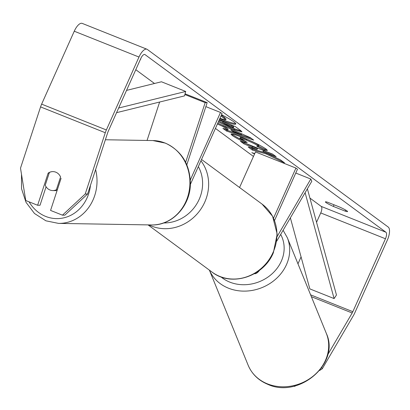 <?xml version="1.0" encoding="UTF-8"?>
<svg xmlns="http://www.w3.org/2000/svg" width="410" height="410" viewBox="0 0 410 410"><rect width="100%" height="100%" fill="white"/><g stroke="black" fill="none" stroke-linecap="round" stroke-linejoin="round"><path stroke-width="0.61" d="M259.55 270.277A11.383 4.5 -68.2 0 1 254.42 273.69M274.536 220.513L297.481 169.217L295.933 168.074L273.531 218.151M239.563 187.508L255.481 151.931L295.933 168.074M295.774 173.04L310.806 179.042L311.805 181.261L276.745 241.147M310.806 179.042L277.17 236.488M219.37 119.587A31.99 3.019 -155.9 0 0 235.791 124.02A31.99 3.019 -155.9 0 0 233.874 121.847A31.99 3.019 -155.9 0 0 221.543 114.733M345.22 211.155A9.486 0.897 -155.9 0 0 347.557 211.56A9.486 0.897 -155.9 0 0 346.993 210.919A9.486 0.897 -155.9 0 0 339.634 207.04L327.728 202.284A9.486 0.897 -155.9 0 0 325.391 201.879A9.486 0.897 -155.9 0 0 333.315 206.404L345.22 211.155L345.697 210.089M140.656 58.83A9.486 0.897 24.1 0 1 140.814 59.132A9.486 0.897 24.1 0 1 140.481 59.214M49.179 173.148L48.139 173.153L37.628 205.256L40.026 205.246L46.079 186.765M52.982 171.605A9.486 8.492 -89 0 0 49.405 172.461L45.233 185.197A9.486 8.492 -89 0 0 49.979 190.009A9.486 8.492 -89 0 0 52.741 190.573A9.486 8.492 -89 0 0 56.401 189.717L60.567 176.982A9.486 8.492 -89 0 0 58.466 173.901A9.486 8.6 -90.3 0 0 55.78 172.169A9.486 8.6 -90.3 0 0 52.813 171.605A9.486 8.6 -90.3 0 0 48.139 173.153M265.895 153.832L284.514 162.852L280.43 159.844L263.03 151.449L276.156 156.692L272.717 154.155L240.357 141.235L243.796 143.772L257.075 149.501L248.178 147.005L252.314 150.05L265.895 153.832L266.264 153.012M217.787 123.133L250.397 137.688L253.693 140.117L226.561 131.067L222.891 128.361L227.734 129.99L222.922 126.444L217.402 123.989M87.617 193.991L64.847 215.153L62.448 215.163L85.218 194.007L87.617 193.991L107.686 132.722A5.689 2.25 -68.2 0 1 108.219 131.338L140.84 58.415A5.689 2.25 -68.2 0 1 144.812 54.504A5.689 2.25 -68.2 0 1 145.017 54.617L385.907 232.224A5.689 2.25 -68.2 0 1 385.456 238.769L352.836 311.692A5.689 2.25 -68.2 0 1 352.175 312.984L327.651 354.865M135.792 69.7L154.493 83.491M215.424 128.412L253.457 156.456M309.924 198.086L321.189 206.394A5.689 2.25 -68.2 0 1 320.738 212.939L316.551 222.292M254.579 153.945L251.817 152.669L254.748 153.56M219.14 120.104L235.258 126.536L240.578 130.462L241.967 131.923L234.279 129.688L218.361 121.847M245.011 142.419C239.43 139.836 235.161 137.514 232.209 135.449L230.979 134.07L234.197 134.434L242.633 137.442C253.257 141.788 261.052 145.637 266.003 148.989L267.397 150.48L264.527 150.178L256.711 146.18L258.387 146.355L257.787 145.693C255.44 144.13 251.602 142.265 246.272 140.097L239.958 138.196L247.23 142.429L245.011 142.419L245.395 141.558C239.814 138.975 235.545 136.653 232.593 134.588L231.768 133.911M85.218 194.007L105.288 132.732A11.383 4.5 -68.2 0 1 106.359 129.965L138.98 57.041A11.383 4.5 -68.2 0 1 146.923 49.221A11.383 4.5 -68.2 0 1 147.328 49.446L388.219 227.053A11.383 4.5 -68.2 0 1 387.322 240.142L354.701 313.066A11.383 4.5 -68.2 0 1 353.374 315.649L322.27 368.78L319.621 370.471M295.733 385.707L294.672 386.384L294.508 386.02M294.042 386.133L294.672 386.384M61.085 178.324L50.568 210.427L62.448 215.163M37.628 205.256L25.753 200.521L20.5 168.172L40.569 106.902A11.383 4.5 -68.2 0 1 41.635 104.13L74.256 31.211A11.383 4.5 -68.2 0 1 82.2 23.385L146.923 49.221M301.068 256.901L297.973 263.825M321.758 367.647L322.27 368.78M333.315 206.404L334.032 204.8M221.01 115.917L225.72 119.822L224.757 119.869L219.945 118.305M221.4 115.056L226.105 118.961L225.72 119.822M219.755 118.726A31.99 3.019 -155.9 0 0 235.622 123.43M230.917 129.99L233.685 132.03L241.454 134.664L230.917 129.99L231.291 129.16M241.813 133.86L241.454 134.664M223.301 125.593L222.922 126.444M251.243 138.308L226.945 130.201L226.561 131.067M226.945 130.201L225.751 129.324M223.368 125.624L228.119 129.129L227.734 129.99M230.512 127.023L233.357 127.853L231.163 126.065L222.609 122.651L224.244 123.856L230.512 127.023M233.357 127.853L233.741 126.992L233.162 126.393L231.547 125.204L231.163 126.065M231.547 125.204L222.999 121.79L222.609 122.651M241.418 131.128L234.663 128.827L218.745 120.986M250.689 147.708L252.698 149.189L266.034 152.899M252.698 149.189L252.314 150.05M243.745 142.588L257.459 148.64L257.075 149.501M252.55 146.252L252.165 147.113M244.181 142.911L243.796 143.772M263.03 151.449L263.415 150.588L273.152 154.478M266.946 149.752L264.911 149.317L264.527 150.178M264.911 149.317L258.52 146.052M258.387 146.355L258.772 145.494L258.172 144.833C255.825 143.269 251.986 141.399 246.656 139.236L240.347 137.329L239.958 138.196M159.639 102.028L147.052 140.456M190.332 179.898L220.498 112.458L222.051 113.601L190.373 184.413M205.871 106.62L220.498 112.458M184.869 94.541L205.174 102.643L185.653 162.252M185.069 93.813L207.173 102.633L205.174 102.643M207.173 102.633L186.822 164.779M52.741 190.573L56.964 190.645A9.486 8.492 -89 0 0 57.051 190.645M57.349 189.733L56.401 189.717M118.649 108.025L185.715 91.461L161.443 81.774L126.536 90.395M116.573 112.668L184.495 95.889L185.715 91.461M290.377 217.864L309.832 288.891L334.104 298.577L336.466 295L307.382 188.815M334.104 298.577L305.107 192.71M209.402 270.144A42.204 36.669 -22.2 0 0 228.088 288.03A42.204 36.669 -22.2 0 0 275.002 279.743A42.204 36.669 -22.2 0 0 287.318 237.687L326.314 333.366A42.204 36.669 157.8 0 1 313.998 375.422A42.204 36.669 157.8 0 1 267.084 383.709A42.204 36.669 157.8 0 1 248.147 365.228L209.392 270.139M280.676 234.428A37.464 32.549 157.8 0 1 272.455 273.439A37.464 32.549 157.8 0 1 229.467 281.988A37.464 32.549 157.8 0 1 220.975 276.893M144.587 54.448L145.017 54.617M321.189 206.394L385.907 232.224M311.369 296.696L352.175 312.984M310.611 294.836L352.836 311.692M320.738 212.939L385.456 238.769M40.569 106.902L105.288 132.732M41.635 104.13L106.359 129.965M74.256 31.211L138.98 57.041M224.608 117.424L224.224 118.285M233.162 126.393L232.777 127.254M234.663 128.827L234.279 129.688M234.756 128.863L234.371 129.724M232.593 134.588L232.209 135.449M258.172 144.833L257.787 145.693M246.656 139.236L246.272 140.097M246.564 139.2L246.179 140.061M200.941 160.792A42.204 38.555 126.4 0 1 204.764 202.115A42.204 38.555 126.4 0 1 148.953 224.911M163.672 222.953A37.464 34.225 -53.6 0 0 199.168 199.357A37.464 34.225 -53.6 0 0 198.343 166.603M262.103 204.129L272.578 216.249L277.191 234.136L273.342 252.791C263.533 276.817 231.168 287.256 212.011 272.066A42.204 38.555 -53.6 0 0 273.055 252.468A42.204 38.555 -53.6 0 0 262.103 204.129L201.53 159.47M29.089 201.853A37.464 33.543 -89 0 0 45.587 216.383A37.464 33.543 -89 0 0 90.441 185.371M165.117 143.07A42.204 37.792 -89 0 0 152.827 140.553L165.435 143.136C181.825 150.957 190.143 164.635 190.383 184.182C190.158 206.276 171.81 225.813 151.413 224.952A42.204 37.792 -89 0 0 189.271 190.358A42.204 37.792 -89 0 0 165.117 143.07M95.607 169.596A42.204 37.792 91 0 1 58.527 223.394L151.413 224.952M326.314 333.366C340.52 363.526 298.68 399.053 267.54 384.226C258.346 380.326 251.878 373.992 248.147 365.228M287.318 237.687L283.11 230.271M212.011 272.066L148.03 224.895M21.489 174.26L21.54 188.743L26.035 202.35L34.481 213.492L45.92 220.816L58.527 223.394M152.827 140.553L105.38 139.759"/></g></svg>
